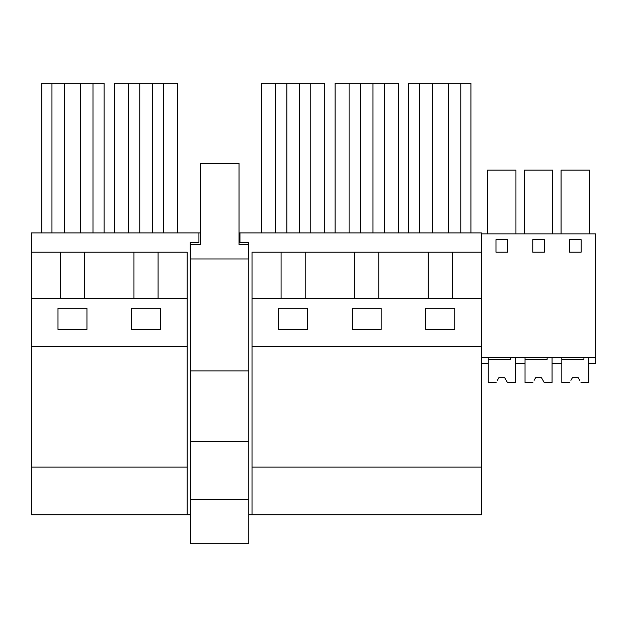 <?xml version="1.0" encoding="UTF-8"?>
<svg xmlns="http://www.w3.org/2000/svg" width="627" height="627" viewBox="0 0 627 627"><rect width="100%" height="100%" fill="white"/><g stroke="black" fill="none" stroke-linecap="round" stroke-linejoin="round"><path stroke-width="0.94" d="M60.404 252.203L31.35 252.203L31.35 467.123L187.152 467.123L187.152 252.203L60.404 252.203L60.404 298.538M84.535 298.538L84.535 252.203M104.082 232.899L104.082 83.273L41.821 83.273L41.821 232.899M51.955 232.899L51.955 83.273M92.984 232.899L92.984 83.273M80.436 232.899L80.436 83.273M64.503 232.899L64.503 83.273M57.99 329.426L57.99 308.249L86.949 308.249L86.949 329.426L57.99 329.426M40.136 514.767L49.306 514.767L40.136 514.767M31.35 252.203L31.35 232.899L198.931 232.899L198.931 242.547L190.24 242.547L190.389 369.969M190.389 514.767L31.35 514.767L31.35 467.123M239.036 232.899L481.387 232.899L481.387 233.863L595.65 233.863L595.65 363.213L588.847 363.213L588.847 357.421L588.847 382.517L580.978 382.478M200.428 232.899L198.931 232.899M239.953 232.899L239.953 242.547L248.645 242.547L248.645 258.959M248.786 514.767L481.387 514.767L481.387 467.123L252.023 467.123L252.023 514.767M133.959 298.538L133.959 252.203M31.35 298.538L187.152 298.538M31.35 346.802L187.152 346.802M131.552 329.426L160.512 329.426L160.512 308.249L131.552 308.249L131.552 329.426M187.152 514.767L187.152 467.123M158.09 298.538L158.09 252.203M177.645 232.899L177.645 83.273L114.42 83.273L114.42 232.899M139.758 232.899L139.758 83.273M128.41 232.899L128.41 83.273M163.647 232.899L163.647 83.273M152.306 232.899L152.306 83.273M378.763 298.538L378.763 252.203L481.387 252.203L481.387 233.863M252.023 298.538L481.387 298.538L481.387 346.802L252.023 346.802L252.023 252.203L378.763 252.203M428.194 298.538L428.194 252.203M425.78 329.426L425.78 308.249L454.74 308.249L454.74 329.426L425.78 329.426M352.225 329.426L352.225 308.249L381.185 308.249L381.185 329.426L352.225 329.426M278.67 329.426L278.67 308.249L307.63 308.249L307.63 329.426L278.67 329.426M452.326 298.538L452.326 252.203M481.387 298.538L481.387 252.203M470.916 232.899L470.916 83.273L408.655 83.273L408.655 232.899M448.227 232.899L448.227 83.273M432.301 232.899L432.301 83.273M419.753 232.899L419.753 83.273M460.782 232.899L460.782 83.273M481.387 346.802L481.387 467.123M252.023 346.802L252.023 467.123M281.076 298.538L281.076 252.203M305.208 298.538L305.208 252.203M324.762 232.899L324.762 83.273L261.53 83.273L261.53 232.899M286.868 232.899L286.868 83.273M275.527 232.899L275.527 83.273M310.765 232.899L310.765 83.273M299.424 232.899L299.424 83.273M354.631 298.538L354.631 252.203M398.317 232.899L398.317 83.273L335.092 83.273L335.092 232.899M360.431 232.899L360.431 83.273M349.09 232.899L349.09 83.273M384.32 232.899L384.32 83.273M372.979 232.899L372.979 83.273M534.345 379.962L535.654 377.697L541.446 377.697L544.228 382.517L552.066 382.517L552.066 357.421L552.066 363.213L561.816 363.213L561.816 357.421M556.909 363.213L561.816 363.213M561.071 233.863L561.071 170.152L589.505 170.152L589.505 233.863M569.535 252.203L581.119 252.203L581.119 239.655L569.535 239.655L569.535 252.203M481.387 357.421L595.65 357.421M495.981 239.655L495.981 252.203L507.564 252.203L507.564 239.655L495.981 239.655M544.346 239.655L532.762 239.655L532.762 252.203L544.346 252.203L544.346 239.655M497.564 379.962L498.873 377.697L504.664 377.697L507.447 382.517L515.284 382.517L515.284 357.421L515.284 363.213L525.034 363.213L525.034 357.421M524.297 233.863L524.297 170.152L552.724 170.152L552.724 233.863M487.516 233.863L487.516 170.152L515.943 170.152L515.943 233.863M481.387 363.213L488.261 363.213L488.261 357.421M248.786 370.933L248.786 258.959L190.389 258.959L190.389 543.727L248.786 543.727L248.786 370.933L190.389 370.933M248.645 244.483L239.036 244.483L239.036 163.388L200.428 163.388L200.428 244.483L190.389 244.483L190.389 258.959M190.389 441.541L248.786 441.541M190.389 499.46L248.786 499.46M510.362 357.421L510.362 359.349L488.261 359.349L488.261 382.517L496.114 382.478M506.201 380.362L507.423 382.478M505.973 379.962L504.664 377.697L498.873 377.697L504.664 377.697L498.873 377.697L497.336 380.362M547.136 357.421L547.136 359.349L525.034 359.349L525.034 382.517L532.887 382.478M542.982 380.362L544.205 382.478M542.747 379.962L541.446 377.697L535.654 377.697L541.446 377.697L535.654 377.697L534.11 380.362M571.119 379.962L572.427 377.697L578.219 377.697L579.756 380.362M583.917 357.421L583.917 359.349L561.816 359.349L561.816 382.517L569.669 382.478M579.528 379.962L578.219 377.697L572.427 377.697L578.219 377.697L572.427 377.697L570.891 380.362"/></g></svg>
